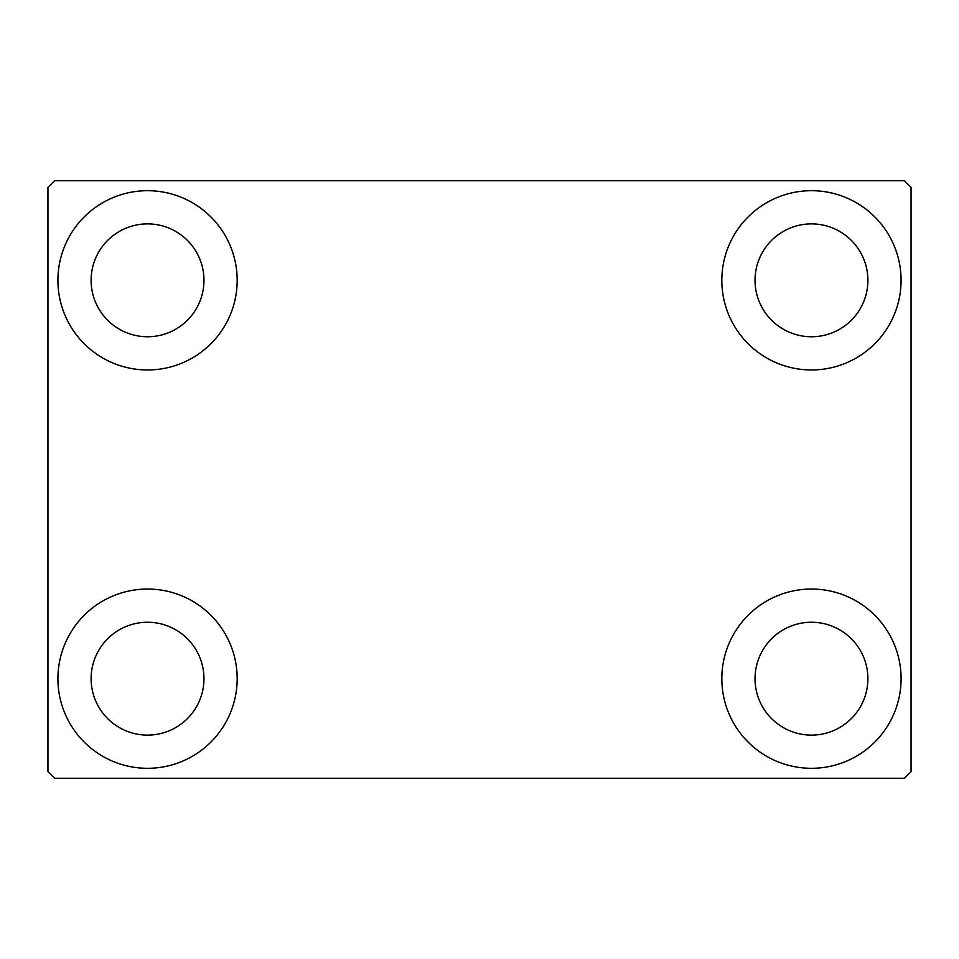 <?xml version="1.0" encoding="UTF-8"?>
<svg xmlns="http://www.w3.org/2000/svg" width="959" height="959" viewBox="0 0 959 959"><rect width="100%" height="100%" fill="white"/><g stroke="black" fill="none" stroke-linecap="round" stroke-linejoin="round"><path stroke-width="1.44" d="M57.912 678.672A89.631 89.631 0 0 1 147.542 589.042A89.631 89.631 0 0 1 237.173 678.672A89.631 89.631 0 0 1 147.542 768.303A89.631 89.631 0 0 1 57.912 678.672M721.827 280.328A89.631 89.631 0 0 1 811.458 190.697A89.631 89.631 0 0 1 901.088 280.328A89.631 89.631 0 0 1 811.458 369.958A89.631 89.631 0 0 1 721.827 280.328M721.827 678.672A89.631 89.631 0 0 1 811.458 589.042A89.631 89.631 0 0 1 901.088 678.672A89.631 89.631 0 0 1 811.458 768.303A89.631 89.631 0 0 1 721.827 678.672M57.912 280.328A89.631 89.631 0 0 1 147.542 190.697A89.631 89.631 0 0 1 237.173 280.328A89.631 89.631 0 0 1 147.542 369.958A89.631 89.631 0 0 1 57.912 280.328M91.105 280.328A56.437 56.437 0 0 1 147.542 223.891A56.437 56.437 0 0 1 203.967 280.328A56.437 56.437 0 0 1 147.542 336.753A56.437 56.437 0 0 1 91.105 280.328M755.033 678.672A56.437 56.437 0 0 1 811.458 622.247A56.437 56.437 0 0 1 867.895 678.672A56.437 56.437 0 0 1 811.458 735.109A56.437 56.437 0 0 1 755.033 678.672M755.033 280.328A56.437 56.437 0 0 1 811.458 223.891A56.437 56.437 0 0 1 867.895 280.328A56.437 56.437 0 0 1 811.458 336.753A56.437 56.437 0 0 1 755.033 280.328M91.105 678.672A56.437 56.437 0 0 1 147.542 622.247A56.437 56.437 0 0 1 203.967 678.672A56.437 56.437 0 0 1 147.542 735.109A56.437 56.437 0 0 1 91.105 678.672M904.409 180.736L54.591 180.736L47.95 187.377L47.95 771.623L54.591 778.264L904.409 778.264L911.05 771.623L911.05 187.377L904.409 180.736"/></g></svg>
